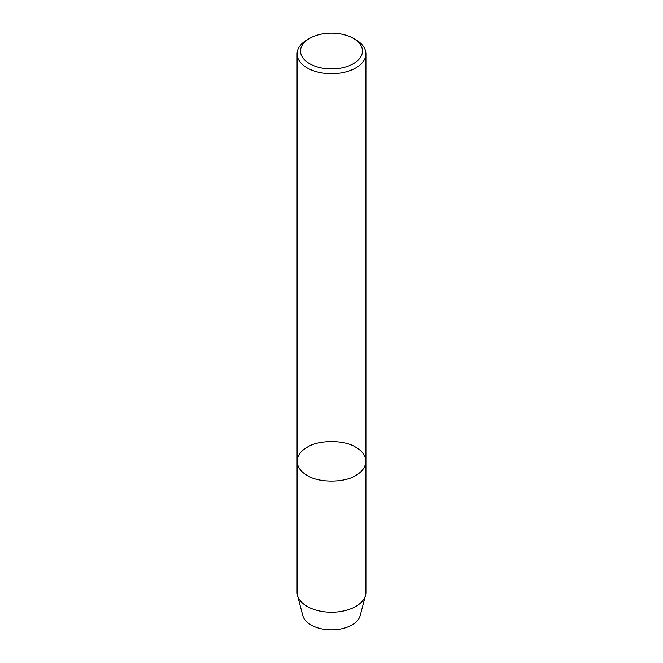 <?xml version="1.0" encoding="UTF-8"?>
<svg xmlns="http://www.w3.org/2000/svg" width="663" height="663" viewBox="0 0 663 663"><rect width="100%" height="100%" fill="white"/><g stroke="black" fill="none" stroke-linecap="round" stroke-linejoin="round"><path stroke-width="0.99" d="M353.404 38.388A30.979 17.884 180 0 1 353.404 63.681A30.979 17.884 180 0 1 309.596 63.681A30.979 17.884 180 0 1 309.596 38.388A30.979 17.884 180 0 1 353.404 38.388L355.84 39.797A34.418 19.873 180 0 1 365.918 53.844L365.918 461.34C365.495 467.175 362.131 471.857 355.84 475.396C344.884 482.971 318.116 482.971 307.16 475.396C300.869 471.857 297.505 467.175 297.082 461.34C297.505 455.514 300.869 450.832 307.16 447.293C318.116 439.71 344.884 439.71 355.84 447.293C362.131 450.832 365.495 455.514 365.918 461.34C365.495 467.175 362.131 471.857 355.84 475.396C344.884 482.971 318.116 482.971 307.16 475.396C300.869 471.857 297.505 467.175 297.082 461.34L297.082 592.366A34.418 19.873 180 0 0 297.472 595.357L302.817 615.62A29.015 16.749 180 0 0 331.5 629.85A29.015 16.749 180 0 0 360.183 615.62L365.528 595.357A34.418 19.873 180 0 1 331.5 612.239A34.418 19.873 180 0 1 297.472 595.357M365.918 53.844A34.418 19.873 180 0 1 331.5 73.717A34.418 19.873 180 0 1 297.082 53.844A34.418 19.873 180 0 1 307.16 39.797L309.596 38.388M365.918 461.34L365.918 592.366A34.418 19.873 180 0 1 365.528 595.357M297.082 53.844L297.082 461.34"/></g></svg>
